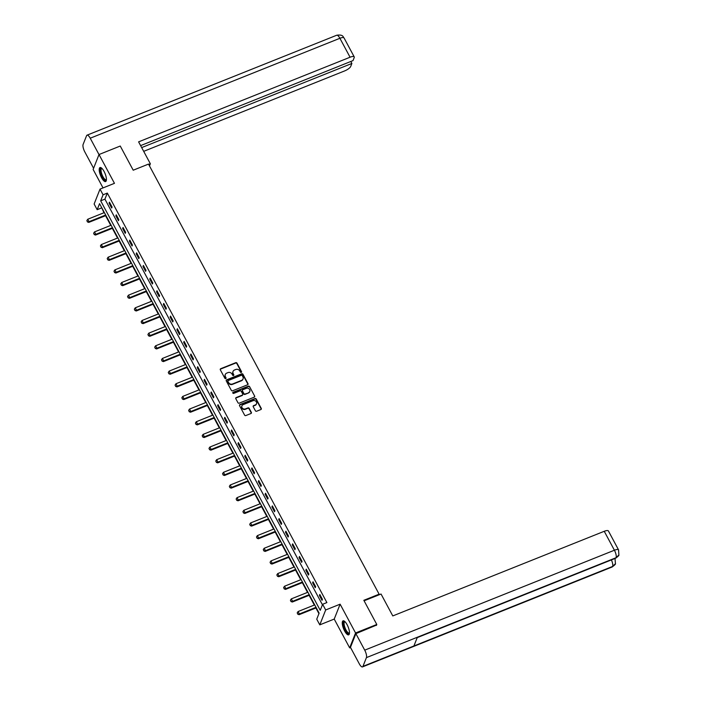 <?xml version="1.0" encoding="UTF-8"?>
<svg xmlns="http://www.w3.org/2000/svg" width="702" height="702" viewBox="0 0 702 702"><rect width="100%" height="100%" fill="white"/><g stroke="black" fill="none" stroke-linecap="round" stroke-linejoin="round"><path stroke-width="1.05" d="M241.251 372.402A0.667 0.597 21.6 0 0 241.532 371.612L236.995 363.153A0.948 0.851 21.6 0 0 235.732 362.688L220.726 368.699A0.948 0.851 21.6 0 0 220.323 369.822L224.859 378.281A0.667 0.597 21.6 0 0 226.062 378.299A0.667 0.597 21.6 0 0 226.026 377.816L225.439 376.72A3.036 2.72 21.6 0 1 226.737 373.104L227.992 372.604A3.036 2.72 21.6 0 1 232.029 374.087L232.608 375.184A0.667 0.597 21.6 0 0 233.81 375.193A0.667 0.597 21.6 0 0 233.775 374.719L233.196 373.622A3.036 2.72 21.6 0 1 234.494 370.007L235.74 369.506A3.036 2.72 21.6 0 1 239.777 370.981L240.365 372.078A0.667 0.597 21.6 0 0 241.251 372.402M241.444 372.271A0.667 0.597 21.6 0 0 241.374 372.016L236.837 363.557A0.948 0.851 21.6 0 0 235.574 363.092L220.568 369.094A0.948 0.851 21.6 0 0 220.226 369.357M225.939 378.483A0.667 0.597 21.6 0 0 225.868 378.22L225.439 376.72M233.687 375.377A0.667 0.597 21.6 0 0 233.617 375.114L233.196 373.622M347.113 624.71A7.546 2.457 -111.8 0 0 343.067 620.849A7.546 2.457 -111.8 0 0 344.629 630.993A7.546 2.457 -111.8 0 0 348.675 634.854A7.546 2.457 -111.8 0 0 347.113 624.71M104.054 171.411A7.546 2.457 -111.8 0 0 100.009 167.55A7.546 2.457 -111.8 0 0 101.571 177.703A7.546 2.457 -111.8 0 0 105.616 181.564A7.546 2.457 -111.8 0 0 104.054 171.411M255.388 410.767A0.948 0.851 21.6 0 0 256.651 411.232L260.863 409.547A0.948 0.851 21.6 0 0 261.267 408.415L256.23 399.026A0.948 0.851 21.6 0 0 254.966 398.56L239.961 404.563A0.948 0.851 21.6 0 0 239.557 405.695L244.594 415.093A0.948 0.851 21.6 0 0 245.858 415.558L250.939 413.522A0.948 0.851 21.6 0 0 251.351 412.39L249.192 408.371A0.948 0.851 21.6 0 0 247.929 407.906L245.41 408.915A2.536 2.273 21.6 0 1 241.909 405.853A2.536 2.273 21.6 0 1 243.129 404.65L253.001 400.702A2.536 2.273 21.6 0 1 256.511 403.764A2.536 2.273 21.6 0 1 255.291 404.957L253.641 405.616A0.948 0.851 21.6 0 0 253.238 406.748L255.388 410.767M322.639 604.273L325.684 609.959L319.787 624.859L316.742 619.182L319.129 613.136L99.561 203.65L97.174 209.687L94.129 204.01L100.026 189.11L103.071 194.787L100.676 200.825L320.244 610.319L322.639 604.273L326.886 602.579L107.318 193.085L103.071 194.787M100.026 189.11L114.461 183.327L99.017 154.528L120.253 146.034L133.213 170.209L148.499 164.093L379.115 594.182L363.829 600.307L376.79 624.473L355.563 632.976L340.119 604.176L325.684 609.959M247.587 384.784A0.948 0.851 21.6 0 0 247.99 383.652L242.953 374.263A0.948 0.851 21.6 0 0 241.69 373.797L226.685 379.8A0.948 0.851 21.6 0 0 226.281 380.932L231.318 390.33A0.948 0.851 21.6 0 0 232.581 390.795L247.587 384.784M249.587 386.644L254.624 396.033A0.948 0.851 21.6 0 1 254.221 397.165L239.215 403.176A0.948 0.851 21.6 0 1 237.952 402.711L235.802 398.692A0.948 0.851 21.6 0 1 236.205 397.56L242.295 395.121A0.948 0.851 21.6 0 0 242.699 393.998L241.269 391.33A0.948 0.851 21.6 0 0 240.005 390.865L233.669 393.401A0.667 0.597 21.6 0 1 233.073 392.286L248.332 386.179A0.948 0.851 21.6 0 1 249.587 386.644L254.624 396.033M350.552 647.525L349.666 647.876L355.563 632.976M376.79 624.473L376.412 625.429M99.017 154.528L93.129 169.436L103.027 187.908M378.826 594.91L379.115 594.182M107.318 193.085L104.923 199.131L322.437 604.782M109.064 203.176L111.679 208.046L112.074 207.037L109.468 202.176L109.064 203.176L109.837 202.869M115.856 215.83L118.462 220.7L118.857 219.691L116.251 214.83L115.856 215.83L116.629 215.523M122.639 228.483L125.246 233.354L125.649 232.344L123.034 227.483L122.639 228.483L123.412 228.176M129.422 241.146L132.037 246.007L132.432 245.007L129.826 240.137L129.422 241.146L130.195 240.83M136.206 253.799L138.82 258.661L139.215 257.66L136.609 252.79L136.206 253.799L136.978 253.492M142.997 266.453L145.604 271.323L145.998 270.314L143.392 265.444L142.997 266.453L143.77 266.146M149.78 279.106L152.387 283.977L152.79 282.967L150.175 278.097L149.78 279.106L150.553 278.799M156.564 291.76L159.178 296.63L159.573 295.621L156.967 290.751L156.564 291.76L157.336 291.453M163.347 304.414L165.962 309.284L166.356 308.275L163.75 303.404L163.347 304.414L164.119 304.106M170.138 317.067L172.745 321.937L173.148 320.928L170.533 316.067L170.138 317.067L170.911 316.76M176.922 329.721L179.528 334.591L179.931 333.582L177.316 328.72L176.922 329.721L177.694 329.413M183.705 342.383L186.32 347.244L186.714 346.244L184.108 341.374L183.705 342.383L184.477 342.067M190.496 355.036L193.103 359.898L193.498 358.897L190.891 354.027L190.496 355.036L191.269 354.721M197.28 367.69L199.886 372.56L200.289 371.551L197.674 366.681L197.28 367.69L198.052 367.383M204.063 380.344L206.669 385.214L207.072 384.205L204.457 379.334L204.063 380.344L204.835 380.036M210.846 392.997L213.461 397.867L213.856 396.858L211.249 391.988L210.846 392.997L211.618 392.69M217.638 405.651L220.244 410.521L220.639 409.512L218.032 404.642L217.638 405.651L218.41 405.344M224.421 418.304L227.027 423.174L227.43 422.165L224.815 417.304L224.421 418.304L225.193 417.997M231.204 430.958L233.81 435.828L234.214 434.819L231.599 429.957L231.204 430.958L231.976 430.651M237.987 443.62L240.602 448.481L240.997 447.472L238.39 442.611L237.987 443.62L238.759 443.304M244.779 456.274L247.385 461.135L247.78 460.135L245.173 455.265L244.779 456.274L245.551 455.958M251.562 468.927L254.168 473.789L254.572 472.788L251.957 467.918L251.562 468.927L252.334 468.62M258.345 481.581L260.96 486.451L261.355 485.442L258.74 480.572L258.345 481.581L259.117 481.274M265.128 494.234L267.743 499.104L268.138 498.095L265.531 493.225L265.128 494.234L265.9 493.927M271.92 506.888L274.526 511.758L274.921 510.749L272.315 505.879L271.92 506.888L272.692 506.581M278.703 519.541L281.309 524.412L281.713 523.402L279.098 518.541L278.703 519.541L279.475 519.234M285.486 532.195L288.101 537.065L288.496 536.056L285.889 531.195L285.486 532.195L286.258 531.888M292.269 544.857L294.884 549.719L295.279 548.71L292.673 543.848L292.269 544.857L293.041 544.541M299.061 557.511L301.667 562.372L302.062 561.372L299.456 556.502L299.061 557.511L299.833 557.195M305.844 570.164L308.45 575.026L308.854 574.025L306.239 569.155L305.844 570.164L306.616 569.857M312.627 582.818L315.242 587.688L315.637 586.679L313.031 581.809L312.627 582.818L313.399 582.511M319.41 595.471L322.025 600.342L322.42 599.332L319.814 594.462L319.41 595.471L320.182 595.164M101.623 207.485L103.975 212.75M105.546 215.681L110.758 225.403M112.329 228.334L117.541 238.057M119.121 240.997L124.324 250.711M125.904 253.65L131.116 263.364M132.687 266.304L137.899 276.018M139.47 278.957L144.682 288.671M146.262 291.611L151.465 301.333M153.045 304.264L158.257 313.987M159.828 316.918L165.04 326.641M166.611 329.571L171.823 339.294M173.403 342.234L178.606 351.948M180.186 354.887L185.398 364.601M186.969 367.541L192.181 377.255M193.752 380.194L198.964 389.908M200.544 392.848L205.756 402.571M207.327 405.502L212.539 415.224M214.11 418.155L219.322 427.878M220.893 430.809L226.105 440.531M227.685 443.471L232.897 453.185M234.468 456.124L239.68 465.838M241.251 468.778L246.463 478.492M248.034 481.432L253.246 491.146M254.826 494.085L260.038 503.808M261.609 506.739L266.821 516.461M268.392 519.392L273.604 529.115M275.184 532.046L280.388 541.768M281.967 544.699L287.179 554.422M288.75 557.362L293.962 567.076M295.533 570.015L300.746 579.729M302.325 582.669L307.529 592.383M309.108 595.322L314.32 605.045M315.891 607.976L318.927 613.645M340.119 604.176L334.222 619.076L349.666 647.876M334.222 619.076L319.787 624.859M101.421 207.985L97.174 209.687M104.923 199.131L100.676 200.825M232.967 371.639A3.036 2.72 21.6 0 0 233.029 374.026M225.21 374.745A3.036 2.72 21.6 0 0 225.281 377.123M247.929 384.529A0.948 0.851 21.6 0 0 247.832 384.055L242.795 374.666A0.948 0.851 21.6 0 0 241.532 374.201L226.527 380.203A0.948 0.851 21.6 0 0 226.176 380.466M242.251 375.605A0.667 0.597 21.6 0 0 241.374 375.28L228.203 380.554A0.667 0.597 21.6 0 0 227.913 381.344L228.536 382.493A3.036 2.72 21.6 0 0 232.573 383.976L241.576 380.37A3.036 2.72 21.6 0 0 242.874 376.755L242.251 375.605M227.843 381.081A0.667 0.597 21.6 0 0 227.755 381.748L227.913 381.344M242.945 379.141A3.036 2.72 21.6 0 1 241.409 380.774L232.406 384.38A3.036 2.72 21.6 0 1 228.378 382.897L227.755 381.748M254.572 396.911A0.948 0.851 21.6 0 0 254.466 396.437M242.638 394.866A0.948 0.851 21.6 0 1 242.129 395.524L236.047 397.964A0.948 0.851 21.6 0 0 235.697 398.218M249.429 387.048A0.948 0.851 21.6 0 0 248.166 386.583L232.915 392.69A0.667 0.597 21.6 0 0 232.722 392.813M248.605 392.593A2.536 2.273 21.6 0 0 249.113 388.847A2.536 2.273 21.6 0 0 246.323 388.338L242.839 389.733A0.948 0.851 21.6 0 0 242.436 390.856L243.866 393.524A0.948 0.851 21.6 0 0 245.13 393.989L248.447 392.997A2.536 2.273 21.6 0 0 249.737 391.593M242.339 390.391A0.948 0.851 21.6 0 0 242.278 391.26L242.436 390.856M248.447 392.997L244.963 394.392A0.948 0.851 21.6 0 1 243.708 393.927L242.278 391.26M256.414 403.966A2.536 2.273 21.6 0 1 255.124 405.361L253.483 406.019A0.948 0.851 21.6 0 0 253.132 406.282M241.839 406.054A2.536 2.273 21.6 0 0 245.252 409.319L245.41 408.915M251.29 413.259A0.948 0.851 21.6 0 0 251.184 412.794L249.035 408.775A0.948 0.851 21.6 0 0 247.771 408.31L245.252 409.319M261.205 409.292A0.948 0.851 21.6 0 0 261.109 408.818L256.072 399.429A0.948 0.851 21.6 0 0 254.808 398.964L239.803 404.966A0.948 0.851 21.6 0 0 239.461 405.229M104.361 212.592L87.75 219.243L89.057 221.674L105.669 215.023M87.504 221.806L86.855 220.595L87.46 221.929L89.057 221.674L88.768 222.402L105.932 215.532M87.75 219.243L86.855 220.595M87.46 221.929L88.768 222.402M106.414 179.791A6.529 2.124 68.2 0 1 104.028 179.379A6.529 2.124 68.2 0 1 100.579 171.972A6.529 2.124 68.2 0 1 101.808 168.278M101.992 168.454A6.046 1.966 -111.8 0 0 101.676 168.498A6.046 1.966 -111.8 0 0 101.421 172.832A6.046 1.966 -111.8 0 0 104.414 178.826A6.046 1.966 -111.8 0 0 106.169 179.73A6.046 1.966 -111.8 0 0 106.423 179.536M100.439 167.497A7.494 2.439 -111.8 0 0 100.518 173.14A7.494 2.439 -111.8 0 0 104.107 180.133A7.494 2.439 -111.8 0 0 105.967 181.3M349.473 633.09A6.529 2.124 68.2 0 1 347.086 632.669A6.529 2.124 68.2 0 1 343.638 625.263A6.529 2.124 68.2 0 1 344.866 621.577M345.042 621.753A6.046 1.966 -111.8 0 0 344.726 621.797A6.046 1.966 -111.8 0 0 344.48 626.131A6.046 1.966 -111.8 0 0 347.472 632.125A6.046 1.966 -111.8 0 0 349.219 633.02A6.046 1.966 -111.8 0 0 349.482 632.835M343.497 620.796A7.494 2.439 -111.8 0 0 343.576 626.43A7.494 2.439 -111.8 0 0 347.165 633.423A7.494 2.439 -111.8 0 0 349.017 634.599M149.482 165.926L150.342 163.759L138.601 141.857L350.061 57.222L339.9 38.285L90.225 138.215L99 154.58M148.684 164.426L150.342 163.759M143.682 151.351L344.638 70.92A5.8 1.781 151.8 0 0 350.693 66.462L351.877 63.461L141.672 147.595M90.225 138.215A5.949 1.939 -111.8 0 0 87.03 135.17A5.949 1.939 -111.8 0 0 86.574 135.705L83.108 144.445A5.949 1.939 -111.8 0 0 84.81 151.913L93.585 168.278M140.611 145.612L353.009 60.6L354.203 57.599A5.8 1.781 151.8 0 0 354.22 56.897A5.8 1.781 151.8 0 0 350.061 57.222M350.816 61.478L351.877 63.461M364.101 600.807L381.046 594.024L392.787 615.926L604.246 531.291A5.8 1.781 -28.2 0 1 608.406 530.958L618.567 549.903A5.8 1.781 -28.2 0 0 614.408 550.228L604.246 531.291M362.96 666.365L413.917 645.972L417.374 637.232L366.418 657.625L362.96 666.365A5.949 1.939 -111.8 0 1 362.504 666.9A5.949 1.939 -111.8 0 1 359.31 663.855L350.456 647.349L355.879 633.652L376.553 625.078M366.418 657.625A5.949 1.939 -111.8 0 0 364.724 650.157L355.879 633.652M417.225 637.627L615.645 558.213A5.949 1.939 -111.8 0 0 616.102 557.695L618.892 554.966L618.567 549.903M362.504 666.9L612.179 566.97A5.949 1.939 -111.8 0 0 612.644 566.435L615.452 563.653L614.996 558.467M111.144 225.245L94.533 231.897L95.841 234.328L112.452 227.676M94.287 234.459L93.638 233.248L94.243 234.582L95.841 234.328L95.551 235.056L112.724 228.185M94.533 231.897L93.638 233.248M94.243 234.582L95.551 235.056M117.927 237.899L101.325 244.55L102.624 246.981L119.235 240.338M101.079 247.122L100.421 245.902L101.027 247.236L102.624 246.981L102.343 247.709L119.507 240.839M101.325 244.55L100.421 245.902M101.027 247.236L102.343 247.709M124.719 250.553L108.108 257.204L109.415 259.635L126.018 252.992M107.862 259.775L107.213 258.555L107.818 259.889L109.415 259.635L109.126 260.363L126.29 253.492M108.108 257.204L107.213 258.555M107.818 259.889L109.126 260.363M131.502 263.206L114.891 269.858L116.199 272.288L132.81 265.646M114.645 272.429L113.996 271.209L114.601 272.551L116.199 272.288L115.909 273.017L133.073 266.146M114.891 269.858L113.996 271.209M114.601 272.551L115.909 273.017M138.285 275.868L121.674 282.511L122.982 284.942L139.593 278.299M121.437 285.082L120.779 283.862L121.385 285.205L122.982 284.942L122.692 285.67L139.865 278.799M121.674 282.511L120.779 283.862M121.385 285.205L122.692 285.67M145.068 288.522L128.466 295.165L129.765 297.604L146.376 290.953M128.22 297.736L127.562 296.516L128.168 297.859L129.765 297.604L129.484 298.324L146.648 291.453M128.466 295.165L127.562 296.516M128.168 297.859L129.484 298.324M151.86 301.176L135.249 307.818L136.557 310.258L153.159 303.606M135.003 310.389L134.354 309.178L134.959 310.512L136.557 310.258L136.267 310.977L153.431 304.106M135.249 307.818L134.354 309.178M134.959 310.512L136.267 310.977M158.643 313.829L142.032 320.481L143.34 322.911L159.951 316.26M141.786 323.043L141.137 321.832L141.743 323.166L143.34 322.911L143.05 323.631L160.214 316.769M142.032 320.481L141.137 321.832M141.743 323.166L143.05 323.631M165.426 326.483L148.815 333.134L150.123 335.565L166.734 328.913M148.578 335.696L147.92 334.485L148.526 335.819L150.123 335.565L149.833 336.293L167.006 329.422M148.815 333.134L147.92 334.485M148.526 335.819L149.833 336.293M172.218 339.136L155.607 345.788L156.906 348.218L173.517 341.576M155.361 348.359L154.703 347.139L155.309 348.473L156.906 348.218L156.625 348.947L173.789 342.076M155.607 345.788L154.703 347.139M155.309 348.473L156.625 348.947M179.001 351.79L162.39 358.441L163.698 360.872L180.3 354.229M162.144 361.012L161.495 359.793L162.101 361.126L163.698 360.872L163.408 361.6L180.572 354.729M162.39 358.441L161.495 359.793M162.101 361.126L163.408 361.6M185.784 364.443L169.173 371.095L170.481 373.525L187.092 366.883M168.928 373.666L168.278 372.446L168.884 373.789L170.481 373.525L170.191 374.254L187.355 367.383M169.173 371.095L168.278 372.446M168.884 373.789L170.191 374.254M192.567 377.106L175.965 383.748L177.264 386.179L193.875 379.536M175.719 386.319L175.061 385.1L175.667 386.442L177.264 386.179L176.983 386.907L194.147 380.036M175.965 383.748L175.061 385.1M175.667 386.442L176.983 386.907M199.359 389.759L182.748 396.402L184.047 398.841L200.658 392.19M182.502 398.973L181.853 397.753L182.45 399.096L184.047 398.841L183.766 399.561L200.93 392.69M182.748 396.402L181.853 397.753M182.45 399.096L183.766 399.561M206.142 402.413L189.531 409.055L190.839 411.495L207.45 404.843M189.286 411.626L188.636 410.416L189.242 411.749L190.839 411.495L190.549 412.214L207.713 405.344M189.531 409.055L188.636 410.416M189.242 411.749L190.549 412.214M212.925 415.066L196.314 421.718L197.622 424.148L214.233 417.497M196.069 424.28L195.419 423.069L196.025 424.403L197.622 424.148L197.332 424.868L214.496 418.006M196.314 421.718L195.419 423.069M196.025 424.403L197.332 424.868M219.708 427.72L203.106 434.371L204.405 436.802L221.016 430.15M202.86 436.934L202.202 435.723L202.808 437.056L204.405 436.802L204.124 437.53L221.288 430.659M203.106 434.371L202.202 435.723M202.808 437.056L204.124 437.53M226.5 440.373L209.889 447.025L211.197 449.456L227.799 442.813M209.644 449.596L208.994 448.376L209.591 449.71L211.197 449.456L210.907 450.184L228.071 443.313M209.889 447.025L208.994 448.376M209.591 449.71L210.907 450.184M233.283 453.027L216.672 459.678L217.98 462.109L234.591 455.466M216.427 462.249L215.777 461.03L216.383 462.364L217.98 462.109L217.69 462.837L234.854 455.967M216.672 459.678L215.777 461.03M216.383 462.364L217.69 462.837M240.066 465.68L223.455 472.332L224.763 474.763L241.374 468.12M223.21 474.903L222.56 473.683L223.166 475.026L224.763 474.763L224.473 475.491L241.637 468.62M223.455 472.332L222.56 473.683M223.166 475.026L224.473 475.491M246.85 478.343L230.247 484.985L231.546 487.416L248.157 480.773M230.002 487.557L229.343 486.337L229.949 487.679L231.546 487.416L231.265 488.144L248.429 481.274M230.247 484.985L229.343 486.337M229.949 487.679L231.265 488.144M253.641 490.996L237.03 497.639L238.338 500.078L254.94 493.427M236.785 500.21L236.135 498.99L236.732 500.333L238.338 500.078L238.048 500.798L255.212 493.927M237.03 497.639L236.135 498.99M236.732 500.333L238.048 500.798M260.424 503.65L243.813 510.293L245.121 512.732L261.732 506.081M243.568 512.864L242.918 511.644L243.524 512.986L245.121 512.732L244.831 513.452L261.995 506.581M243.813 510.293L242.918 511.644M243.524 512.986L244.831 513.452M267.208 516.303L250.596 522.946L251.904 525.386L268.515 518.734M250.351 525.517L249.701 524.306L250.307 525.64L251.904 525.386L251.614 526.105L268.787 519.243M250.596 522.946L249.701 524.306M250.307 525.64L251.614 526.105M273.991 528.957L257.388 535.608L258.687 538.039L275.298 531.388M257.143 538.171L256.484 536.96L257.09 538.294L258.687 538.039L258.406 538.767L275.57 531.897M257.388 535.608L256.484 536.96M257.09 538.294L258.406 538.767M280.782 541.611L264.171 548.262L265.479 550.693L282.081 544.05M263.926 550.833L263.276 549.613L263.882 550.947L265.479 550.693L265.189 551.421L282.353 544.55M264.171 548.262L263.276 549.613M263.882 550.947L265.189 551.421M287.566 554.264L270.954 560.916L272.262 563.346L288.873 556.704M270.709 563.487L270.059 562.267L270.665 563.601L272.262 563.346L271.972 564.075L289.136 557.204M270.954 560.916L270.059 562.267M270.665 563.601L271.972 564.075M294.349 566.918L277.738 573.569L279.045 576L295.656 569.357M277.492 576.14L276.842 574.92L277.448 576.263L279.045 576L278.755 576.728L295.928 569.857M277.738 573.569L276.842 574.92M277.448 576.263L278.755 576.728M301.132 579.58L284.529 586.223L285.828 588.653L302.439 582.011M284.284 588.794L283.626 587.574L284.231 588.917L285.828 588.653L285.547 589.382L302.711 582.511M284.529 586.223L283.626 587.574M284.231 588.917L285.547 589.382M307.924 592.234L291.312 598.876L292.62 601.316L309.222 594.664M291.067 601.447L290.417 600.228L291.023 601.57L292.62 601.316L292.33 602.035L309.494 595.164M291.312 598.876L290.417 600.228M291.023 601.57L292.33 602.035M314.707 604.887L298.096 611.53L299.403 613.969L316.014 607.318M297.85 614.101L297.2 612.881L297.806 614.224L299.403 613.969L299.113 614.689L316.277 607.818M298.096 611.53L297.2 612.881M297.806 614.224L299.113 614.689M354.22 56.897L344.059 37.961A5.8 1.781 -28.2 0 0 339.9 38.285A5.949 1.939 -111.8 0 0 336.714 35.24L87.03 135.17M364.724 650.157L614.408 550.228A5.949 1.939 -111.8 0 1 616.102 557.695L417.374 637.232M611.398 559.906A5.949 1.939 -111.8 0 1 612.644 566.435L413.917 645.972M344.059 37.961C343.015 37.715 344.085 34.187 336.714 35.24M618.857 555.036C619.243 555.291 618.172 556.353 615.645 558.213M615.417 563.732C615.821 563.978 614.741 565.057 612.179 566.97"/></g></svg>
